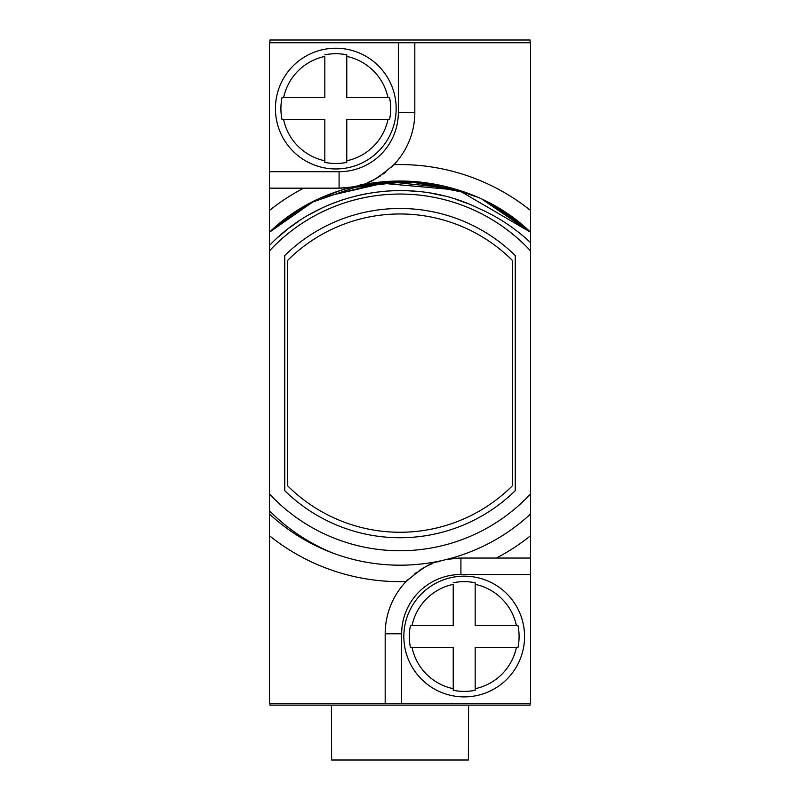 <?xml version="1.0" encoding="UTF-8"?>
<svg xmlns="http://www.w3.org/2000/svg" width="800" height="800" viewBox="0 0 800 800"><rect width="100%" height="100%" fill="white"/><g stroke="black" fill="none" stroke-linecap="round" stroke-linejoin="round"><path stroke-width="1.2" d="M269.94 703.48L269.94 705.12L530.06 705.12L530.06 703.48M530.06 42.74L530.06 40L269.94 40L269.94 42.74M269.39 245.55L269.39 42.74L530.61 42.74L530.61 242.67C515.07 228.12 497.62 216.62 478.27 208.17C409.94 174.55 321.78 190.36 269.39 245.55L269.39 510.73C287.34 528.8 308.17 542.79 331.89 552.7C308.56 543.8 287.73 530.88 269.39 513.94L269.39 703.48L385.18 703.48L385.18 633.78A75.73 75.73 0 0 1 408.51 579.11A75.73 75.73 0 0 0 406.07 581.56C436.09 555.86 438.43 563.82 440.31 560.9M331.89 552.7A192.07 192.07 0 0 1 323.81 549.43A192.07 192.07 0 0 0 530.61 513.94L530.61 703.48L385.18 703.48M530.61 513.94L530.61 242.67M298.92 209.78L269.39 232.28A192.07 192.07 0 0 1 289.89 215.73A192.07 192.07 0 0 0 269.39 232.28L289.29 216.15M300.16 209.03L311.16 202.82M322.83 197.22L392.27 181.19A192.07 192.07 0 0 0 359.69 185.31A75.73 75.73 0 0 1 359.69 185.32C361.57 182.4 363.91 190.36 393.93 164.66A75.73 75.73 0 0 1 391.49 167.11M499.67 208.92L530.61 232.28L500.21 209.25M488.92 202.86L488.05 202.41M429.98 183.39L392.27 181.19A192.07 192.07 0 0 1 476.19 196.79M418.76 191.51L406.27 190.65L418.76 191.51M393.73 190.65L381.18 191.51M368.7 193.24L356.21 195.87L368.7 193.24M334.72 202.61L332.04 203.66L334.72 202.61M316.91 210.55L309.51 214.54L316.91 210.55M297.09 222.31L290.12 227.31L297.09 222.31M269.39 513.94A192.07 192.07 0 0 0 312.01 543.85A192.07 192.07 0 0 1 269.39 513.94L269.39 510.73M327 195.45L341.76 190.08M353.42 186.77L406.13 181.13L458.37 190.12M309.46 203.72L269.39 232.28L299.06 209.7M326.79 195.53L341.59 190.13M353.2 186.83L411.48 181.38M321.51 197.81L386.66 181.5L453.44 188.62L476.45 196.91M488.28 202.53L530.61 232.28A192.07 192.07 0 0 0 500.09 209.17M466.4 203.05L455.84 199.29L466.4 203.05M375.21 182.64L458.44 190.14L530.61 232.28L483.16 199.97L530.61 232.28L493.93 205.57M467.29 203.4L455.58 199.21L467.29 203.4M443.55 195.81L431.24 193.23M343.94 199.36L332.04 203.66L343.94 199.36M320.51 208.76L309.36 214.63M298.7 221.23L289.54 227.75M287.34 229.45L278.46 236.88L287.34 229.45M466.79 193.02L415.24 181.64L362.54 184.73L312.67 202.04L269.39 232.28L295.76 211.78M355.13 186.35L411.44 181.38L466.77 193.01L408.11 181.21L348.66 188.03M375.03 182.67L421.6 182.25L466.89 193.06M374.55 182.73L421.23 182.21L466.65 192.97M493.9 205.55L530.61 232.28L483 199.9M530.61 232.28C460.73 164.42 339.27 164.42 269.39 232.28C339.27 164.42 460.73 164.42 530.61 232.28C460.73 164.42 339.27 164.42 269.39 232.28L295.85 211.73M467.34 203.42L455.58 199.21M418.78 191.51L406.23 190.65M368.61 193.26L356.21 195.87M343.98 199.35L332.04 203.66M287.4 229.4L278.46 236.88M530.61 250.95A178.35 178.35 0 0 0 269.39 250.95M269.39 493.85A178.35 178.35 0 0 0 530.61 493.85M515.24 255.54A164.63 164.63 0 0 0 284.76 255.54L284.76 490.68A164.63 164.63 0 0 0 515.24 490.68L515.24 255.54M530.61 558.05L460.91 558.05L447.09 559.32A75.73 75.73 0 0 1 451.35 558.66A75.73 75.73 0 0 0 447.09 559.32M414.21 574.17A75.73 75.73 0 0 1 416.81 572.22A75.73 75.73 0 0 0 414.21 574.17M419.15 570.61A75.73 75.73 0 0 1 421.26 569.26A75.73 75.73 0 0 0 419.15 570.61M421.8 568.93A75.73 75.73 0 0 1 429.26 564.98A75.73 75.73 0 0 0 421.8 568.93M429.31 564.96A75.73 75.73 0 0 1 430.76 564.31A75.73 75.73 0 0 0 429.31 564.96M431.43 564.02A75.73 75.73 0 0 1 432.61 563.54A75.73 75.73 0 0 0 431.43 564.02M455.74 558.23A75.73 75.73 0 0 1 456.57 558.17A75.73 75.73 0 0 0 455.74 558.23M458.12 558.1A75.73 75.73 0 0 1 459.43 558.06A75.73 75.73 0 0 0 458.12 558.1M410.44 625.55L453.23 625.55L453.23 584.36A53.31 53.31 0 0 0 412.04 625.55L410.44 625.55A54.88 54.88 0 0 0 410.44 647.5L412.04 647.5L410.44 647.5M475.18 582.76L475.18 584.36L475.18 582.76A54.88 54.88 0 0 0 453.23 582.76M464.21 696.89A60.37 60.37 0 0 1 403.84 636.52A60.37 60.37 0 0 1 464.21 576.16A60.37 60.37 0 0 1 524.57 636.52A60.37 60.37 0 0 1 464.21 696.89A60.37 60.37 0 0 0 524.57 636.52A60.37 60.37 0 0 0 464.21 576.16A60.37 60.37 0 0 0 403.84 636.52A60.37 60.37 0 0 0 464.21 696.89M453.23 690.29L453.23 688.69L453.23 690.29A54.88 54.88 0 0 0 475.18 690.29L475.18 688.69L475.18 690.29M516.38 625.55L517.98 625.55L516.38 625.55A53.31 53.31 0 0 0 475.18 584.36L475.18 625.55L516.38 625.55M517.98 647.5L516.38 647.5L517.98 647.5A54.88 54.88 0 0 0 517.98 625.55M453.23 688.69L453.23 647.5L412.04 647.5A53.31 53.31 0 0 0 453.23 688.69M516.38 647.5L475.18 647.5L475.18 688.69A53.31 53.31 0 0 0 516.38 647.5M287.5 260.54A159.15 159.15 0 0 1 512.5 260.54L512.5 485.68A159.15 159.15 0 0 1 287.5 485.68L287.5 260.54M443.1 195.7L435.95 194.12L443.1 195.7M402.22 190.56L390.06 190.81L402.22 190.56M341.86 200.05L330.17 204.42L341.86 200.05M318.94 209.52L317 210.5L318.94 209.52M280.22 235.33L279.1 236.31L280.22 235.33M385.79 172.05A75.73 75.73 0 0 1 383.19 174M380.85 175.61A75.73 75.73 0 0 1 378.74 176.96M378.2 177.29A75.73 75.73 0 0 1 370.74 181.24M370.69 181.26A75.73 75.73 0 0 1 369.24 181.91M368.57 182.2A75.73 75.73 0 0 1 367.39 182.68M269.39 188.17L339.09 188.17L352.91 186.9A75.73 75.73 0 0 1 348.65 187.56M344.26 187.99A75.73 75.73 0 0 1 343.43 188.05M341.88 188.12A75.73 75.73 0 0 1 340.57 188.16M414.82 42.74L414.82 112.44A75.73 75.73 0 0 1 393.93 164.66A208.54 208.54 0 0 1 530.61 210.54M488.96 202.88A192.07 192.07 0 0 0 487.99 202.37M352.91 186.9A192.07 192.07 0 0 0 332 193.48A192.07 192.07 0 0 1 352.91 186.9M312.01 202.37A192.07 192.07 0 0 0 300.95 208.55A192.07 192.07 0 0 1 312.01 202.37M282.02 97.62L324.82 97.62L324.82 56.43A53.31 53.31 0 0 0 283.62 97.62L282.02 97.62A54.88 54.88 0 0 0 282.02 119.57L283.62 119.57L282.02 119.57M346.77 54.83L346.77 56.43L346.77 54.83A54.88 54.88 0 0 0 324.82 54.83M335.79 168.96A60.37 60.37 0 0 1 275.43 108.6A60.37 60.37 0 0 1 335.79 48.23A60.37 60.37 0 0 1 396.16 108.6A60.37 60.37 0 0 1 335.79 168.96A60.37 60.37 0 0 0 396.16 108.6A60.37 60.37 0 0 0 335.79 48.23A60.37 60.37 0 0 0 275.43 108.6A60.37 60.37 0 0 0 335.79 168.96M324.82 162.37L324.82 160.77L324.82 162.37A54.88 54.88 0 0 0 346.77 162.37L346.77 160.77L346.77 162.37M387.96 97.62L389.56 97.62L387.96 97.62A53.31 53.31 0 0 0 346.77 56.43L346.77 97.62L387.96 97.62M389.56 119.57L387.96 119.57L389.56 119.57A54.88 54.88 0 0 0 389.56 97.62M324.82 160.77L324.82 119.57L283.62 119.57A53.31 53.31 0 0 0 324.82 160.77M387.96 119.57L346.77 119.57L346.77 160.77A53.31 53.31 0 0 0 387.96 119.57M468.6 705.12L468.36 760L331.64 760L331.4 705.12M496.36 558.05A208.54 208.54 0 0 0 530.61 535.68M401.65 703.48L401.65 633.78A59.27 59.27 0 0 1 460.91 574.51L460.91 558.05M401.65 633.78L385.18 633.78M460.91 574.51L530.61 574.51M269.39 535.68A208.54 208.54 0 0 0 406.07 581.56M398.35 42.74L398.35 112.44A59.27 59.27 0 0 1 339.09 171.71L269.39 171.71M339.09 171.71L339.09 188.17M398.35 112.44L414.82 112.44M303.64 188.17A208.54 208.54 0 0 0 269.39 210.54"/></g></svg>
